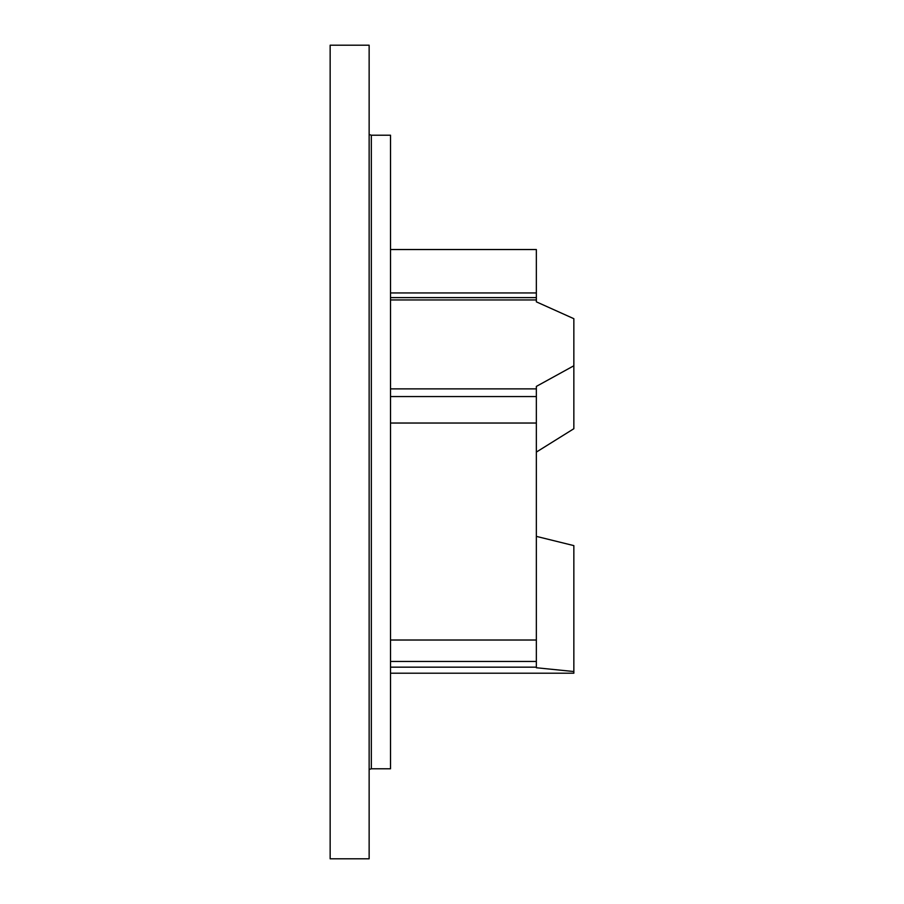 <?xml version="1.0" encoding="UTF-8"?>
<svg xmlns="http://www.w3.org/2000/svg" width="904" height="904" viewBox="0 0 904 904"><rect width="100%" height="100%" fill="white"/><g stroke="black" fill="none" stroke-linecap="round" stroke-linejoin="round"><path stroke-width="1.36" d="M390.517 667.163L536.354 667.163L536.354 386.403L573.848 365.77L573.848 318.694L536.354 301.846L536.354 249.538L390.517 249.538M536.354 536.377L573.848 545.62L573.848 673.209L390.517 673.209M573.848 428.722L536.354 452.09L573.848 428.722L573.848 365.77M536.354 667.163L536.354 667.751L573.848 671.536M371.329 135.216L371.329 768.784L390.517 768.784L390.517 135.216L371.329 135.216L369.137 134.493M330.152 858.8L330.152 45.2L369.137 45.2L369.137 858.8L330.152 858.8M390.517 396.562L536.354 396.562M390.517 388.878L536.354 388.878M390.517 640.021L536.354 640.021M390.517 423.038L536.354 423.038M390.517 299.947L536.354 299.947M390.517 292.952L536.354 292.952M390.517 661.468L536.354 661.468M390.517 297.608L536.354 297.608M371.329 768.784L369.137 769.507"/></g></svg>

